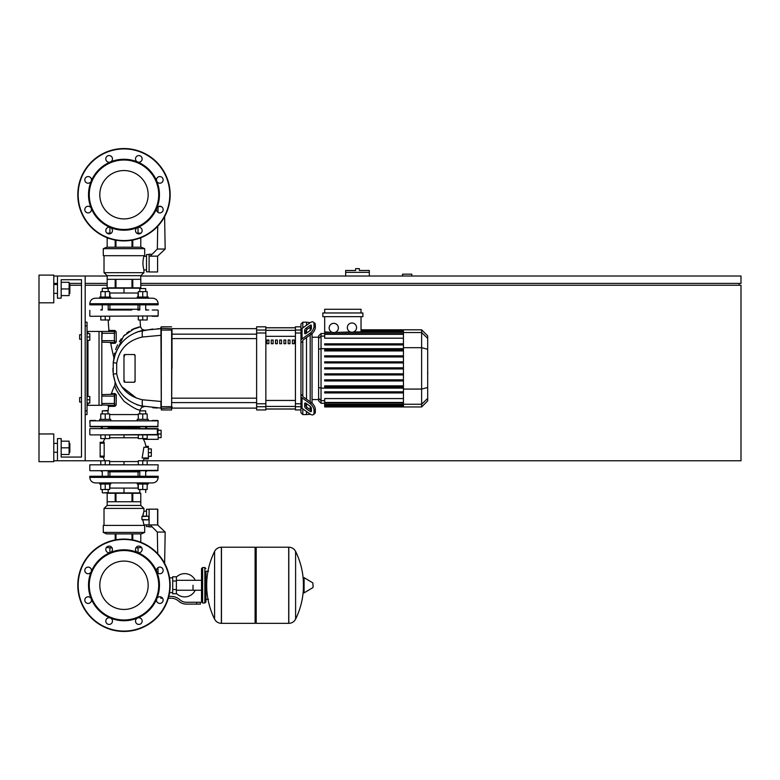 <?xml version="1.0" encoding="UTF-8"?>
<svg xmlns="http://www.w3.org/2000/svg" width="780" height="780" viewBox="0 0 780 780"><rect width="100%" height="100%" fill="white"/><g stroke="black" fill="none" stroke-linecap="round" stroke-linejoin="round"><path stroke-width="1.17" d="M411.801 276.013L411.801 274.17L402.558 274.17L402.558 276.013M140.79 283.403L741 283.403L741 276.013L140.79 276.013M107.172 276.013L85.186 276.013L85.186 460.756L109.658 460.756L109.658 464.451M53.781 460.756L57.476 460.756L57.476 438.584L61.172 438.584L61.172 457.06L81.49 457.06L61.172 457.06L81.49 457.06L81.49 279.708L61.172 279.708L81.49 279.708L61.172 279.708L61.172 298.184L57.476 298.184L57.476 276.013L53.781 276.013M53.781 283.403L57.476 283.403M69.108 283.403L81.49 283.403M85.186 283.403L107.172 283.403M739.157 285.256L739.157 283.403M147.176 464.451L147.176 460.756L741 460.756L741 285.256L140.79 285.256M107.172 285.256L85.186 285.256M81.49 285.256L70.219 285.256M39 433.963L53.781 433.963L53.781 461.682L39 461.682L39 302.806L53.781 302.806L53.781 275.096L39 275.096L39 302.806M357.484 268.632L355.641 268.632L355.641 270.475L345.667 270.475L345.667 272.327L369.31 272.327L369.31 270.475L359.336 270.475L359.336 268.632L357.484 268.632M345.667 276.013L345.667 272.327M369.31 276.013L369.31 272.327M79.638 397.576L79.638 402.012L79.638 397.576L81.49 397.576L81.49 339.193L81.49 397.576L81.49 339.193L79.638 339.193L79.638 334.766L81.49 334.766L81.49 279.708L81.49 334.766L81.49 279.708L61.172 279.708M87.029 396.464L89.807 396.464L89.807 399.789L87.029 399.789M89.807 399.789L89.807 403.114L87.029 403.114M79.638 334.766L79.638 339.193M87.029 333.655L89.807 333.655L89.807 336.979L87.029 336.979M89.807 336.979L89.807 340.304L87.029 340.304M193.011 585.263L193.011 590.236L193.011 585.263M176.387 593.414A11.641 11.641 0 0 0 195.224 590.236M195.224 580.3A11.641 11.641 0 0 0 176.387 577.122M172.692 592.654L169.572 592.654M172.692 581.022L172.692 593.765L176.387 593.765L176.387 576.771L172.692 576.771L172.692 581.022L176.387 581.022M172.692 577.873L169.572 577.873M162.805 598.64L163.137 599.859M196.706 604.11L200.401 604.11L200.401 602.267L196.706 602.267L196.706 604.11L186.245 604.11A11.086 11.086 0 0 1 179.312 601.682L177.996 600.629A11.086 11.086 0 0 0 171.073 598.201L168.314 598.201M168.811 596.349L171.073 596.349A12.928 12.928 0 0 1 179.156 599.186L180.472 600.239A9.233 9.233 0 0 0 186.245 602.267L196.706 602.267M160.778 596.924L160.778 598.201L162.542 598.201M172.692 589.514L176.387 589.514M204.838 602.999L204.838 567.528L202.624 567.528L202.624 602.999L204.838 602.999L205.949 601.897L205.949 571.223L208.533 571.223M255.089 548.321L256.191 547.209L256.191 623.327L288.707 623.327L288.707 547.209L288.805 623.327A7.576 7.576 0 0 0 295.601 619.096L295.601 551.431L295.601 619.096A76.479 76.479 0 0 0 303.391 589.027M288.805 623.327L288.805 547.209A7.576 7.576 0 0 1 295.601 551.431A76.479 76.479 0 0 1 303.391 581.51M303.391 585.263L303.391 578.048L304.093 577.649L304.093 592.888L303.391 592.488L303.391 585.263M313.092 585.263L313.092 587.223L313.092 585.263M214.578 551.431A7.576 7.576 0 0 1 221.364 547.209L255.089 547.209L255.089 623.327L221.461 623.327L221.461 547.209L221.364 623.327A7.576 7.576 0 0 1 214.578 619.096L214.578 551.431A76.479 76.479 0 0 0 214.578 619.096M205.949 601.897L205.949 571.223M158.155 420.849L89.807 420.849L158.155 420.849L157.784 426.767L90.168 426.767L95.726 426.767L90.168 426.767L89.807 420.849M147.254 426.767L145.694 427.498M139.786 427.498L108.176 427.498M102.268 427.498L100.698 426.767M157.784 426.767L152.236 426.767L157.784 426.767M157.784 420.478L152.236 420.478L157.784 420.478M95.726 420.478L90.168 420.478L95.726 420.478M123.981 561.083A24.18 24.18 0 0 1 148.161 585.263A24.18 24.18 0 0 1 123.981 609.453A24.18 24.18 0 0 1 99.801 585.263A24.18 24.18 0 0 1 123.981 561.083M123.981 631.449A46.186 46.186 0 0 1 77.795 585.263A46.186 46.186 0 0 1 123.981 539.087A46.186 46.186 0 0 1 170.167 585.263A46.186 46.186 0 0 1 123.981 631.449A46.186 46.186 0 0 1 77.795 585.263A46.186 46.186 0 0 1 123.981 539.087M110.409 552.493A35.471 35.471 0 0 1 137.553 552.493A3.325 3.325 0 0 1 136.471 547.072A3.325 3.325 0 0 1 141.18 547.072A3.325 3.325 0 0 1 137.553 552.493A35.471 35.471 0 0 1 156.751 571.691A3.325 3.325 0 0 1 159.822 567.099A3.325 3.325 0 0 1 163.147 570.424A3.325 3.325 0 0 1 156.751 571.691A35.471 35.471 0 0 1 156.751 598.845A3.325 3.325 0 0 1 162.172 597.763A3.325 3.325 0 0 1 162.172 602.462A3.325 3.325 0 0 1 156.751 598.845A35.471 35.471 0 0 1 137.553 618.033A3.325 3.325 0 0 1 142.155 621.104A3.325 3.325 0 0 1 138.82 624.429A3.325 3.325 0 0 1 137.553 618.033A35.471 35.471 0 0 1 91.211 571.691A35.471 35.471 0 0 1 110.409 552.493A3.325 3.325 0 0 1 105.807 549.422A3.325 3.325 0 0 1 109.132 546.097A3.325 3.325 0 0 1 110.409 552.493M123.981 619.993A34.729 34.729 0 0 1 89.252 585.263A34.729 34.729 0 0 1 123.981 550.534A34.729 34.729 0 0 1 158.71 585.263A34.729 34.729 0 0 1 123.981 619.993M111.481 623.464A3.325 3.325 0 0 1 106.782 623.464A3.325 3.325 0 0 1 110.409 618.033A3.325 3.325 0 0 1 111.481 623.464M88.14 603.437A3.325 3.325 0 0 1 84.815 600.112A3.325 3.325 0 0 1 91.211 598.845A3.325 3.325 0 0 1 88.14 603.437M85.79 572.774A3.325 3.325 0 0 1 85.79 568.074A3.325 3.325 0 0 1 91.211 571.691A3.325 3.325 0 0 1 85.79 572.774M123.981 170.547A24.18 24.18 0 0 0 99.801 194.737A24.18 24.18 0 0 0 123.981 218.917A24.18 24.18 0 0 0 148.161 194.737A24.18 24.18 0 0 0 123.981 170.547M170.167 194.737A46.186 46.186 0 0 0 123.981 148.551A46.186 46.186 0 0 0 77.795 194.737A46.186 46.186 0 0 0 123.981 240.913A46.186 46.186 0 0 0 170.167 194.737M123.981 230.207A35.471 35.471 0 0 0 137.553 161.967A35.471 35.471 0 0 0 110.409 161.967A3.325 3.325 0 0 0 111.481 156.536A3.325 3.325 0 0 0 106.782 156.536A3.325 3.325 0 0 0 110.409 161.967L110.409 161.967A35.471 35.471 0 0 0 91.211 181.155A3.325 3.325 0 0 0 88.14 176.563A3.325 3.325 0 0 0 84.815 179.887A3.325 3.325 0 0 0 91.211 181.155A3.325 3.325 0 0 1 91.211 181.165A35.471 35.471 0 0 0 91.211 208.309A3.325 3.325 0 0 0 85.79 207.226A3.325 3.325 0 0 0 85.79 211.926A3.325 3.325 0 0 0 91.211 208.309L91.211 208.309A35.471 35.471 0 0 0 110.409 227.506A3.325 3.325 0 0 0 105.807 230.578A3.325 3.325 0 0 0 109.132 233.903A3.325 3.325 0 0 0 110.409 227.506L110.409 227.506A35.471 35.471 0 0 0 123.981 230.207M123.981 229.466A34.729 34.729 0 0 0 158.71 194.737A34.729 34.729 0 0 0 123.981 160.007A34.729 34.729 0 0 0 89.252 194.737A34.729 34.729 0 0 0 123.981 229.466M137.553 227.506A3.325 3.325 0 0 0 136.471 232.928A3.325 3.325 0 0 0 141.18 232.928A3.325 3.325 0 0 0 137.553 227.506L137.553 227.506M156.751 208.309A3.325 3.325 0 0 0 159.822 212.901A3.325 3.325 0 0 0 163.147 209.576A3.325 3.325 0 0 0 156.751 208.309L156.751 208.309M156.751 181.155A3.325 3.325 0 0 0 162.172 182.237A3.325 3.325 0 0 0 162.172 177.538A3.325 3.325 0 0 0 156.751 181.155A3.325 3.325 0 0 1 156.751 181.155M137.553 161.967A3.325 3.325 0 0 0 142.155 158.896A3.325 3.325 0 0 0 138.82 155.571A3.325 3.325 0 0 0 137.553 161.967L137.553 161.967M158.155 430.277L161.109 430.277L161.109 437.658L158.155 437.658M142.808 438.584L143.442 439.325L142.808 438.584L143.442 439.325L158.155 439.325L158.155 433.963L161.109 433.963M148.366 448.929L151.32 448.929L151.32 456.319L148.366 456.319M148.366 452.624L151.32 452.624M99.674 420.478L99.674 419.377L105.222 419.377L105.222 413.907L109.658 413.907L109.658 419.377M116.162 404.986L116.269 394.826L114.738 394.622L114.377 405.337A0.926 0.556 -90 0 1 114.923 406.331L108.576 406.37A66.768 66.768 0 0 0 108.176 410.875L102.268 410.875L102.268 413.907M102.268 410.875L107.806 410.504L108.176 413.907M109.658 438.584L100.786 438.584L100.786 434.889L90.168 434.889L157.365 434.889L147.176 434.889L147.176 438.584L138.304 438.584L138.304 434.889L109.658 434.889L109.658 438.584M105.222 434.889L105.222 438.584M100.786 419.377L100.786 413.907L105.222 413.907M105.222 419.377L110.76 419.377L110.76 420.478M137.192 420.478L137.192 419.377L142.74 419.377L142.74 413.907L147.176 413.907L147.176 419.377M145.694 413.907L145.694 410.875L139.786 410.875L139.786 413.907M139.786 410.875L145.694 410.875M142.74 434.889L142.74 438.584M138.304 419.377L138.304 413.907L142.74 413.907M142.74 419.377L148.278 419.377L148.278 420.478M105.222 482.927L99.674 482.927L99.674 484.029L110.76 484.029L110.76 482.927M108.176 489.499L108.176 492.531L102.638 492.901L140.156 492.901M105.222 464.451L105.222 460.756M100.786 464.451L100.786 460.756M100.786 484.029L100.786 489.499L109.658 489.499L109.658 484.029M105.222 484.029L105.222 489.499M137.192 482.927L137.192 484.029L148.278 484.029L148.278 482.927L142.74 482.927M147.176 460.756L138.304 460.756L138.304 464.451M142.74 464.451L142.74 460.756M138.304 484.029L138.304 489.499L147.176 489.499L147.176 484.029M142.74 484.029L142.74 489.499M104.949 438.584A21.148 21.148 0 0 0 103.145 442.279L100.152 442.279L104.169 442.279L104.159 443.206L104.169 442.279L104.159 443.206L100.152 443.206L100.152 442.279M143.442 439.325A21.148 21.148 0 0 1 145.88 446.345L148.366 446.345L145.88 446.345L148.366 446.345L148.366 458.903L144.027 458.903A21.148 21.148 0 0 1 143.013 460.756M104.169 442.279L104.169 457.06L104.159 456.134L104.169 457.06L104.159 456.134L104.169 457.06L100.152 457.06L103.145 457.06A21.148 21.148 0 0 0 104.949 460.756M158.155 464.822L89.807 464.822L158.155 464.822L157.784 470.73L90.168 470.73L158.155 470.36M147.254 470.73L157.784 470.73L147.254 470.73L145.694 471.841M139.786 471.841L108.176 471.841M144.671 447.272L143.891 447.272L144.671 447.272L143.891 447.272L142.145 457.987L142.993 457.987M144.027 458.903L148.366 458.903L144.027 458.903M157.726 433.963L158.155 428.61L157.355 428.61L157.365 434.889L147.176 434.889M123.981 434.889L123.981 437.775L109.658 437.775M101.809 427.498L100.698 428.61L90.168 428.61L157.355 428.61L147.254 428.61L157.355 428.61L147.254 428.61L157.355 428.61L147.254 428.61L146.143 427.498L147.254 428.61M100.152 457.06L100.152 443.206M102.268 471.841L100.698 470.73M109.658 461.565L123.981 461.565L123.981 464.451M89.807 477.38C90.129 480.743 91.981 482.596 95.345 482.927C91.981 482.596 90.129 480.743 89.807 477.38L158.155 477.38L158.155 476.268L89.807 476.268L89.807 477.38C90.129 480.743 91.981 482.596 95.345 482.927L99.674 482.927M138.041 476.268L138.041 471.841M109.921 476.268L109.921 471.841M101.809 482.927L146.25 482.888M158.155 477.38C157.823 480.743 155.98 482.596 152.617 482.927C155.98 482.596 157.823 480.743 158.155 477.38C157.823 480.743 155.98 482.596 152.617 482.927L148.278 482.927M109.658 488.095L123.981 488.095L123.981 492.901M123.981 488.095L138.304 488.095M112.115 547.95L106.431 547.492M135.847 547.95L141.531 547.492M157.599 524.94L157.784 509.34L157.599 524.94L165.175 532.067L157.336 532.067L150.218 524.94L157.599 524.94L157.599 509.155L149.107 509.155L149.107 526.89L152.168 526.89M165.175 532.067L164.629 563.345M157.336 532.067L157.716 553.722M157.96 567.664L158.057 573.242M149.107 526.578L146.513 526.578L146.513 524.862M149.107 509.262L146.513 509.262L146.513 516.175L149.107 516.175M140.78 493.272L132.775 493.272L132.775 501.764L140.78 501.764L140.78 493.272L140.79 505.459L107.172 505.459L104.023 508.414L104.023 525.408M132.775 493.272L115.966 493.272L115.966 501.764L131.995 501.764L131.995 493.272M115.966 493.272L107.172 493.272L107.172 501.764L115.186 501.764L115.186 493.272M107.172 493.272L107.172 505.459M140.79 505.459L143.929 508.414L104.023 508.414M146.513 511.183L143.929 511.183L142.818 516.175M149.107 524.862L143.929 524.862L143.929 525.408M142.906 515.395L143.257 513.503M103.291 532.428L103.291 525.408L144.671 525.408L144.671 532.428L141.346 533.91L106.616 533.91L103.291 532.428L144.671 532.428M143.929 508.414L143.929 511.183M142.818 519.87L143.929 524.862M148.736 519.87L148.736 516.175L141.941 516.545L141.941 519.5L148.736 519.87L142.116 519.87M140.79 533.91L140.78 542.246M132.775 539.926L132.775 533.91M131.995 533.91L131.995 539.779M115.966 539.779L115.966 533.91M115.186 533.91L115.186 539.926M107.172 542.246L107.172 542.773M142.116 516.175L146.513 516.175M100.152 456.134L104.159 456.134L104.169 457.06M148.366 446.345L145.88 446.345M138.304 434.889L109.658 434.889M100.786 434.889L157.736 434.519M157.784 524.677L157.784 509.34L157.784 524.677M142.74 298.184L148.278 298.184L148.278 297.073L142.74 297.073L142.74 291.613L138.304 291.613L138.304 297.073M145.694 288.581L139.786 288.581L145.694 288.581L145.694 291.613M138.304 316.29L138.304 319.985L147.176 319.985L147.176 316.29M142.74 316.29L142.74 319.985M147.176 297.073L147.176 291.613L142.74 291.613M142.74 297.073L137.192 297.073L137.192 298.184M110.76 298.184L110.76 297.073L105.222 297.073L105.222 291.613L100.786 291.613L100.786 297.073M140.156 288.21L102.638 288.21L108.176 288.581L108.176 291.613M100.786 316.29L100.786 319.985L109.658 319.985L109.658 316.29M105.222 316.29L105.222 319.985M109.658 297.073L109.658 291.613L105.222 291.613M105.222 297.073L99.674 297.073L99.674 298.184L105.222 298.184M158.155 303.732C157.823 300.358 155.98 298.516 152.617 298.184C155.98 298.516 157.823 300.358 158.155 303.732L158.155 304.834L89.807 304.834L89.807 303.732L158.155 303.732C157.823 300.358 155.98 298.516 152.617 298.184L148.278 298.184M138.041 304.834L138.041 309.27M109.921 304.834L109.921 309.27M101.712 298.214L146.143 298.184M89.807 303.732C90.129 300.358 91.981 298.516 95.345 298.184C91.981 298.516 90.129 300.358 89.807 303.732C90.129 300.358 91.981 298.516 95.345 298.184L99.674 298.184M138.304 293.017L123.981 293.017L123.981 288.21M123.981 293.017L109.658 293.017M106.431 237.451L107.718 237.958M141.531 237.451L140.234 237.958M140.917 233.161L136.734 233.161M111.228 233.161L107.035 233.161M157.599 256.162L150.218 256.162L157.336 249.044L165.175 249.044L157.599 256.162L157.599 271.957L149.107 271.957L149.107 254.221L152.168 254.221M165.175 249.044L164.609 216.694M161.207 206.554L158.438 206.554M157.336 249.044L157.736 226.249M157.979 212.345L158.077 206.749M149.107 254.524L146.513 254.524L146.513 271.84L149.107 271.84M140.78 287.84L140.78 279.347L132.775 279.347L132.775 287.84L140.78 287.84L140.79 275.652L143.929 272.688L143.929 269.919L146.513 269.919M107.172 287.84L115.186 287.84L115.186 279.347L107.172 279.347L107.172 287.84L107.172 275.652L104.023 272.688L104.023 255.694M146.513 256.25L143.929 256.25C142.623 260.803 142.623 265.366 143.929 269.919M103.291 248.674L103.291 255.694L144.671 255.694L144.671 248.674L103.291 248.674L106.616 247.201L141.346 247.201L144.671 248.674M143.929 256.25L143.929 255.694M140.79 247.201L140.79 238.329L140.78 247.201L140.79 238.329L139.22 238.329M108.742 238.329L107.172 238.329L107.172 247.201L107.172 238.329M104.023 272.688L143.929 272.688M132.775 247.201L132.775 240.074M131.995 240.22L131.995 247.201M115.966 247.201L115.966 240.22M115.186 240.074L115.186 247.201M131.995 287.84L131.995 279.347L115.966 279.347L115.966 287.84L132.775 287.84M115.186 287.84L115.966 287.84M107.172 275.652L140.79 275.652M90.168 316.29L158.155 315.919L90.168 316.29M157.784 310.011L152.236 310.011M131.752 310.011L108.176 310.011L108.176 304.834M139.786 309.27L108.176 309.27M102.268 309.27L100.698 310.011M148.726 310.011L145.694 310.011L145.694 304.834M110.214 310.011L117.234 310.011M102.268 304.834L102.268 310.011L101.712 310.011M139.786 304.834L139.786 310.011L137.738 310.011M147.254 310.011L145.694 309.27M157.784 316.29L152.236 316.29L157.784 316.29M89.807 310.381L89.807 315.919M427.684 364.562L427.684 372.216M427.762 372.216L427.684 374.868M302.806 327.892L302.806 322.198L306.501 322.198L306.501 325.279L306.501 322.198L310.196 322.666M302.806 395.401L302.806 341.377L300.953 342.703L300.953 394.075L302.806 396.045A1.843 1.306 0 0 0 303.342 396.962L311.405 402.665L310.099 403.591A5.538 2.769 54.7 0 1 314.018 410.28L315.325 409.354A5.538 2.769 -125.3 0 0 311.405 402.665M302.806 322.198L300.953 324.051L300.953 330.037L300.953 326.82L295.415 326.82L295.415 409.948L300.953 409.948L300.953 406.731L300.953 412.727L302.806 414.57L302.806 408.876M302.806 414.57L306.501 414.57L306.501 411.489L306.501 414.57L310.479 414.287M306.501 406.79L306.501 403.66L306.501 406.79M306.501 399.194L306.501 337.574L306.501 399.194M306.501 333.119L306.501 329.989L306.501 333.119M304.648 333.119L304.648 330.505A1.843 0.926 125.3 0 1 305.955 328.273L310.099 325.348A1.843 0.926 125.3 0 1 311.171 325.143A1.843 0.926 125.3 0 1 311.405 325.728L311.405 328.341A1.843 0.926 125.3 0 1 310.099 330.574L305.955 333.499A1.843 0.926 125.3 0 1 304.892 333.703A1.843 0.926 125.3 0 1 304.648 333.119L305.526 333.733M310.099 325.348L311.405 326.264L307.261 329.199A1.843 0.926 -54.7 0 0 305.955 331.432L305.955 333.499M304.648 406.273L304.648 403.66A1.843 0.926 54.7 0 1 304.892 403.075A1.843 0.926 54.7 0 1 305.955 403.27L305.955 405.346A1.843 0.926 -125.3 0 0 307.261 407.579L311.405 410.504L310.099 411.43L305.955 408.496A1.843 0.926 54.7 0 1 304.648 406.273L305.955 405.346M305.955 403.27L310.099 406.204A1.843 0.926 54.7 0 1 311.405 408.437L311.405 411.04A1.843 0.926 54.7 0 1 311.171 411.625A1.843 0.926 54.7 0 1 310.099 411.43M300.953 340.733A3.695 2.613 -0 0 1 302.035 338.881L310.099 333.177L311.405 334.103L303.342 339.807A1.843 1.306 180 0 0 302.806 340.733L302.806 341.377M311.405 334.103A5.538 2.769 -54.7 0 0 315.325 327.415L315.325 324.802A5.538 2.769 -54.7 0 0 314.603 323.047L313.297 322.12A5.538 2.769 125.3 0 0 310.099 322.735L302.035 328.429A3.695 2.613 180 0 0 300.953 330.281M315.325 327.415L314.018 326.488A5.538 2.769 125.3 0 1 310.099 333.177M314.018 326.488L314.018 323.875L315.325 324.802M313.297 322.12A5.538 2.769 125.3 0 1 314.018 323.875M300.953 406.497A3.695 2.613 -0 0 0 302.035 408.34L310.099 414.043A5.538 2.769 54.7 0 0 313.297 414.648L314.603 413.722A5.538 2.769 -125.3 0 0 315.325 411.967L315.325 409.354M310.099 403.591L302.035 397.888A3.695 2.613 180 0 1 300.953 396.045M315.325 411.967L314.018 412.893A5.538 2.769 54.7 0 1 313.297 414.648M314.018 412.893L314.018 410.28M318.62 399.565L312.039 399.565M318.62 337.204L312.039 337.204M310.196 327.122L310.196 330.496M310.196 334.961L310.196 401.807M310.196 406.273L310.196 409.646M351.946 322.998A4.622 4.622 0 0 1 356.558 327.61A4.622 4.622 0 0 1 351.946 332.231A4.622 4.622 0 0 1 347.324 327.61A4.622 4.622 0 0 1 351.946 322.998M361.033 316.66L361.033 331.909L353.467 331.978M333.762 323.329A4.622 4.622 0 0 1 338.383 327.951A4.622 4.622 0 0 1 333.762 332.572A4.622 4.622 0 0 1 329.15 327.951A4.622 4.622 0 0 1 333.762 323.329M350.415 331.978L334.893 332.426L403.445 332.426M403.445 338.198L324.675 338.198L324.675 332.426L332.641 332.426L324.675 331.909L324.675 316.66M324.675 332.426L324.675 331.909M322.832 312.965L322.832 316.66L362.885 316.66L362.885 312.965L322.832 312.965M324.675 312.965L324.675 309.27L361.033 309.27L361.033 312.965M361.033 332.426L361.033 331.909L403.445 331.88L403.445 406.955L324.675 406.955M321.038 333.508L318.62 335.927L318.62 400.842L321.038 403.26L321.038 333.508L324.675 333.508M312.039 403.162L312.039 333.606M324.675 368.94L403.445 368.94L324.675 368.94L403.445 368.94L324.675 368.94L324.675 367.828L403.445 367.828M403.445 333.772L324.675 333.772L324.675 334.327L403.445 334.327M421.629 329.813L421.629 406.955L427.684 400.901L427.684 335.868L421.629 329.813L403.445 329.813L403.445 331.89M324.675 380.942L403.445 380.942L324.675 380.942L324.675 379.831L403.445 379.831M324.675 374.936L403.445 374.936L324.675 374.936L324.675 373.834L403.445 373.834M324.675 392.944L403.445 392.944L324.675 392.944L324.675 391.833L403.445 391.833M324.675 386.938L403.445 386.938L324.675 386.938L324.675 385.837L403.445 385.837M403.445 405.493L324.675 405.493L324.675 404.342L324.675 404.898L403.445 404.898M403.445 406.175L324.675 406.175L324.675 406.731L324.675 406.048L403.445 406.048M403.445 402.451L324.675 402.451L324.675 398.58L403.445 398.58M403.445 402.997L324.675 402.997L324.675 404.342L403.445 404.342M403.445 355.826L324.675 355.826L324.675 356.938L403.445 356.938M403.445 361.832L324.675 361.832L324.675 362.944L403.445 362.944M403.445 343.834L324.675 343.834L324.675 344.935L403.445 344.935M403.445 349.83L324.675 349.83L324.675 350.941L403.445 350.941M265.853 327.795L295.415 327.795M295.415 408.973L265.853 408.973M290.004 340.012L288.161 340.012L288.161 343.707L290.004 343.707L290.004 340.012M279.708 343.707L281.56 343.707L281.56 340.012L279.708 340.012L279.708 343.707M283.94 343.707L285.782 343.707L285.782 340.012L283.94 340.012L283.94 343.707M271.264 343.707L273.117 343.707L273.117 340.012L271.264 340.012L271.264 343.707M294.226 340.012L292.383 340.012L292.383 343.707L294.226 343.707L294.226 340.012M275.486 343.707L277.339 343.707L277.339 340.012L275.486 340.012L275.486 343.707M267.043 343.707L268.895 343.707L268.895 340.012L267.043 340.012L267.043 343.707M295.415 406.731L300.953 406.731L300.953 330.037L295.415 330.037M265.853 409.032L295.415 409.032M265.853 327.746L295.415 327.746M256.62 406.731L256.62 409.948L265.853 409.948L265.853 326.82L256.62 326.82L256.62 406.731L265.853 406.731M171.639 409.948L161.294 409.948L161.294 408.379L172.009 408.018L172.009 406.663L161.294 406.692L161.294 330.077L171.639 330.077L171.639 409.948L172.009 330.106M172.009 368.384L172.009 338.598L256.62 338.598M256.62 334.162L172.009 334.162L172.009 328.663L256.62 328.663M267.043 340.226L268.895 340.226M140.117 410.543A34.954 34.954 0 0 1 140.215 409.812A34.954 34.954 0 0 0 140.117 410.543A34.954 34.954 0 0 1 140.215 409.812C138.44 410.68 133.058 407.823 124.059 401.261C117.76 393.052 114.709 387.689 114.894 385.174A66.768 66.768 0 0 0 111.442 393.617L110.565 394.251M114.923 406.331L116.162 405.044L114.377 405.337L114.377 394.251L101.809 394.622L102.18 396.094L114.377 396.094L114.377 394.251L114.738 396.094L114.377 394.251A0.926 0.712 -90 0 0 115.06 393.569L111.442 393.617M116.269 394.826L115.06 393.569M116.201 400.52L116.191 401.105M116.191 401.144L116.181 402.724M134.131 328.594L131.44 329.901L140.566 326.761L134.901 328.282L123.64 335.995L113.792 357.074A172.936 172.936 0 0 1 110.75 343.288L115.04 343.327L116.249 342.049L116.181 331.753L114.943 330.457L108.956 330.418A172.936 172.936 0 0 1 108.215 319.985M140.312 326.81L140.566 326.761A141.121 141.121 0 0 1 140.059 319.985M124.42 356.236L124.907 354.529L124.42 356.236L124.907 354.529L134.141 354.529A0.926 0.926 0 0 1 135.067 355.456L135.067 381.313A0.926 0.926 0 0 1 134.141 382.239L124.907 382.239A0.926 0.926 0 0 1 123.981 381.313L123.981 355.456A0.926 0.926 0 0 1 124.907 354.529L134.141 354.529L135.008 355.768L134.355 354.559M135.008 381.01L134.141 382.239L135.008 381.01L134.141 382.239L124.907 382.239L124.42 380.533M172.009 328.76L161.294 328.39L160.924 327.19L161.294 409.948M157.414 328.731L160.924 328.663L160.924 330.106L160.924 328.663L143.072 330.34C126.214 334.386 116.269 345.121 113.217 362.554L113.217 374.215C116.269 391.648 126.214 402.392 143.072 406.429L136.978 404.723M140.264 405.785L160.924 408.106L160.924 401.447L142.399 399.769C127.891 396.396 119.32 387.66 116.698 373.552L116.698 363.217C119.32 349.118 127.891 340.382 142.399 336.999A9.233 1.989 -100.7 0 1 143.072 330.34L137.748 331.763M115.255 343.307L113.958 343.317M111.082 343.288L109.843 342.527M115.04 343.327L114.465 343.317L115.04 343.327A0.926 0.673 90 0 0 114.377 342.527L101.809 342.157L102.18 331.441L114.377 331.441L114.377 342.527L114.377 331.441A0.926 0.575 -90 0 0 114.943 330.457M116.249 342.049L114.738 342.157L114.738 340.675L101.809 340.675M116.181 331.753L114.377 331.441L114.377 342.527M123.835 335.78L124.634 334.981M126.711 333.109L129.168 331.276M114.738 404.966L114.377 403.484L102.18 403.484L101.809 404.966L114.377 405.337L114.738 403.484M126.341 398.56L125.229 397.595M119.906 391.638L119.311 390.79M115.664 383.926L115.42 383.292M119.671 391.326L120.315 392.203M136.49 404.537L138.616 405.298M142.399 399.769L160.924 401.447L160.924 408.106L160.924 401.447L160.924 406.663L160.924 401.447L142.399 399.769A9.233 1.989 -79.3 0 0 143.072 406.429L142.974 406.409M117.712 388.196L116.698 386.266M115.508 383.536L113.217 374.215L116.698 373.552M124.897 339.476L123.776 340.548M119.164 346.203L115.937 352.18M115.352 353.652L113.217 362.554L114.036 357.932M115.957 352.131L118.609 347.051M126.038 338.471L126.682 337.935M135.817 332.504L141.668 330.632M142.399 336.999L160.924 335.322M157.365 408.037L152.753 407.755M113.012 371.885L112.934 370.295M112.905 369.194L112.895 368.384M114.553 356.031L114.884 354.968M161.294 328.39L161.294 330.077L160.924 328.663L143.072 330.34L137.563 331.831L152.782 329.014M121.67 386.587L136.461 398.102M139.172 327.015L137.339 327.464M121.329 338.725L119.32 341.64L121.329 338.725M117.546 344.848L115.596 349.537L117.546 344.848M114.543 353.174L114.358 353.983L114.543 353.174M113.792 357.074L113.831 358.8L114.602 355.865L113.831 358.8M135.067 355.456L135.067 381.313L135.067 355.456M114.465 343.317L113.948 343.317L114.465 343.317M115.069 382.337L114.894 385.174M115.186 354.101L113.217 362.554L116.698 363.217M124.907 354.529L134.141 354.529L135.008 355.768M134.141 382.239L124.907 382.239M124.195 396.63L123.523 395.967M160.924 328.663L143.072 330.34L137.543 331.841M137.563 331.831L143.072 330.34M85.186 414.57L87.029 414.57L87.029 322.198L85.186 322.198M87.029 405.337L101.809 405.337L101.809 331.441L87.029 331.441M69.849 293.387L69.849 284.515L69.849 293.387L69.108 293.387M69.849 452.254L69.849 443.391L69.849 452.254L69.108 452.254M61.172 454.477L69.108 454.477L69.108 441.168L61.172 441.168M61.172 447.827L69.108 447.827M61.172 295.601L69.108 295.601L69.108 282.302L61.172 282.302M61.172 288.951L69.108 288.951M85.186 460.756L57.476 460.756M57.476 276.013L85.186 276.013M61.172 457.06L81.49 457.06L81.49 402.012L79.638 402.012M313.092 587.223L312.868 582.913L304.093 577.649M221.364 547.209L221.364 623.327M158.155 426.397L89.807 426.397M169.796 585.263A45.815 45.815 0 0 1 123.981 631.078A45.815 45.815 0 0 1 78.166 585.263A45.815 45.815 0 0 1 123.981 539.448A45.815 45.815 0 0 1 169.796 585.263M123.981 240.552A45.815 45.815 0 0 0 169.796 194.737A45.815 45.815 0 0 0 123.981 148.922A45.815 45.815 0 0 0 78.166 194.737A45.815 45.815 0 0 0 123.981 240.552M148.366 447.272L143.891 447.272M142.145 457.987L148.366 457.987M138.304 437.775L123.981 437.775M157.726 428.981L90.168 428.61M123.981 461.565L138.304 461.565M305.955 331.432L304.648 330.505M307.261 329.199L305.955 328.273M305.526 403.036L304.648 403.66M307.261 407.579L305.955 408.496M302.035 338.881L302.035 328.429M302.035 408.34L302.035 397.888M403.445 330.593L361.033 330.593M403.445 331.276L361.033 331.276M324.675 336.102L321.038 336.102L318.62 338.442M318.62 349.274L321.038 348.65L403.445 348.65M324.675 400.676L321.038 400.676L318.62 398.327M318.62 387.494L321.038 388.118L403.445 388.118M427.684 338.383L421.629 332.534L403.445 332.534M403.445 347.695L421.629 347.695L427.684 349.264M403.445 389.074L421.629 389.074L427.684 387.504M403.445 404.245L421.629 404.245L427.684 398.385M295.415 406.419L265.853 406.419M265.853 330.349L295.415 330.349M295.415 336.316L265.853 336.316M265.853 400.452L295.415 400.452M300.953 403.767L295.415 403.767M295.415 333.011L300.953 333.011M265.853 403.767L256.62 403.767M265.853 330.037L256.62 330.037M256.62 333.011L265.853 333.011M138.304 414.57L109.658 414.57M160.924 408.018L161.294 406.692M114.738 333.284L101.809 333.284M101.809 396.094L101.809 403.484M85.186 325.894L87.029 325.894M87.029 410.875L85.186 410.875M99.04 331.441L99.04 405.337M87.955 405.337L87.955 403.114M87.955 396.464L87.955 340.304M87.955 333.655L87.955 331.441M109.921 547.95L109.921 552.659M138.041 552.659L138.041 547.95M109.921 233.161L109.921 227.341M138.041 227.341L138.041 233.161M201.513 590.236L176.387 590.236M201.513 580.3L176.387 580.3M205.949 599.303L208.533 599.303M288.805 547.209L256.191 547.209M312.868 587.623L304.093 592.888M255.089 622.216L256.191 623.327M202.624 569.751L201.513 568.639L201.513 601.897L202.624 602.999M202.624 567.528L201.513 568.639M204.838 567.528L205.949 568.639M202.624 600.785L201.513 601.897M102.268 426.767L102.268 428.61M108.176 428.61L108.176 426.767M139.786 426.767L139.786 428.61M145.694 428.61L145.694 426.767M108.176 470.73L108.176 476.268M102.268 489.499L102.268 492.531M102.268 470.73L102.268 476.268M145.694 470.73L145.694 476.268M145.694 489.499L145.694 492.531M139.786 489.499L139.786 492.531M139.786 470.73L139.786 476.268M89.807 434.519L89.807 428.981M89.807 470.36L89.807 464.822M109.921 488.095L109.921 484.029M138.041 488.095L138.041 484.029M139.786 291.613L139.786 288.581M102.268 291.613L102.268 288.581M109.921 293.017L109.921 297.073M138.041 293.017L138.041 297.073M158.155 310.381L158.155 315.919M403.445 329.813L361.033 329.813M361.033 330.037L403.445 330.037M361.033 330.72L403.445 330.72M324.675 403.26L321.038 403.26M403.445 406.731L324.675 406.731M421.629 406.955L403.445 406.955M172.009 408.106L256.62 408.106M256.62 398.171L172.009 398.171M256.62 402.607L172.009 402.607M171.639 326.82L161.294 326.82M108.956 330.418L108.04 331.441M108.576 406.37L107.659 405.337M140.205 409.812L141.658 407.355L144.183 406.633M140.566 326.761L141.96 329.306L144.368 330.096L141.96 329.306L140.566 326.761L141.96 329.306L144.446 330.096M53.781 293.387L57.476 293.387M53.781 452.254L57.476 452.254M53.781 443.391L57.476 443.391M69.108 443.391L69.849 443.391M53.781 284.515L57.476 284.515M69.108 284.515L69.849 284.515"/></g></svg>
